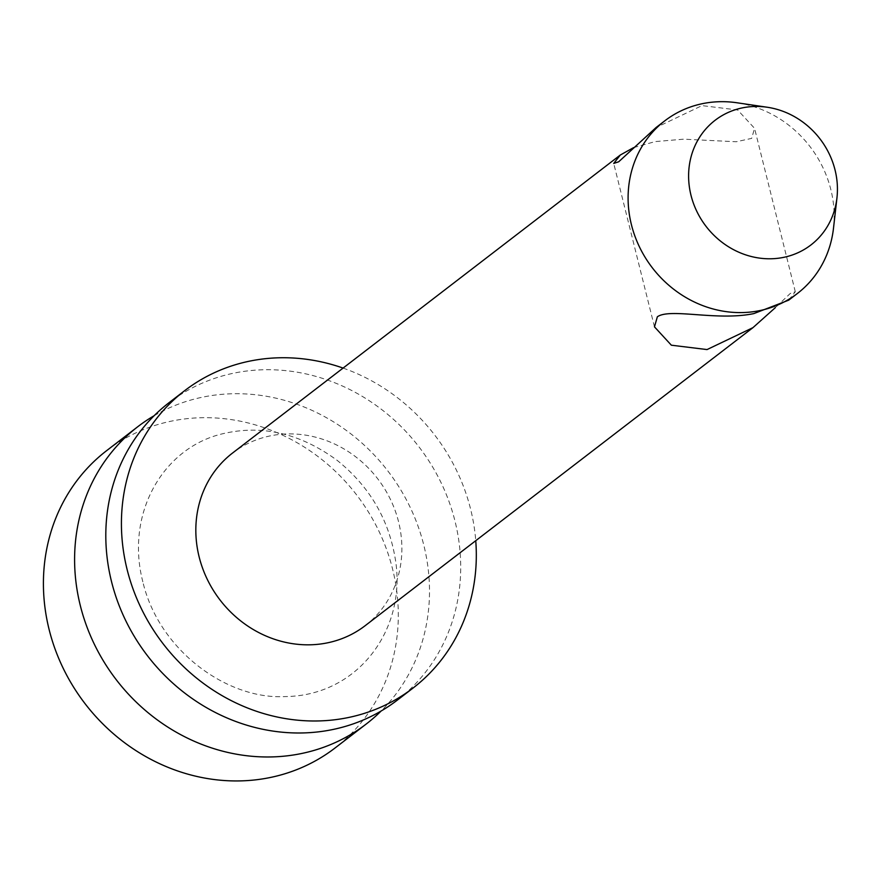<?xml version="1.0" encoding="UTF-8"?>
<svg xmlns="http://www.w3.org/2000/svg" width="881" height="881" viewBox="0 0 881 881"><rect width="100%" height="100%" fill="white"/><g stroke="black" fill="none" stroke-linecap="round" stroke-linejoin="round"><path stroke-width="0.66" stroke-dasharray="4.41 3.3" d="M154.175 415.689A187.466 171.266 -127.5 0 1 423.794 545.13A187.466 171.266 -127.5 0 1 381.143 711M397.496 699.999A187.466 171.266 52.5 0 0 455.003 521.145A187.466 171.266 52.5 0 0 169.02 402.705M343.083 368.082A187.466 171.266 -127.5 0 1 470.608 509.152A187.466 171.266 -127.5 0 1 475.751 540.703M365.197 625.664A108.859 99.443 52.5 0 0 387.706 600.49A108.859 99.443 52.5 0 0 365.329 465.025A108.859 99.443 52.5 0 0 232.529 453.054M106.612 450.676A187.466 171.266 -127.5 0 1 392.596 569.115A187.466 171.266 -127.5 0 1 335.088 747.958M833.492 228.267A108.859 99.443 52.5 0 0 737.045 102.78M633.593 147.623L655.178 141.588L683.755 139.176L736.208 141.753L751.669 138.383L754.554 128.329L737.672 109.982L701.992 105.61L656.048 127.558M788.704 300.168L795.301 291.743L790.323 293.406L775.434 307.557M142.854 581.845C124.97 512.896 163.69 446.843 223.719 433.518C262.769 424.565 300.608 433.551 337.258 460.444C368.853 485.883 388.08 518.061 394.941 556.968C408.057 627.25 359.14 695.88 285.059 696.574C226.946 699.789 158.811 650.09 142.854 581.845M795.301 291.743L754.554 128.329M654.473 326.851L613.727 163.437"/><path stroke-width="1.32" d="M381.143 711A187.466 171.266 -127.5 0 1 366.298 723.973A187.466 171.266 -127.5 0 1 80.303 605.544A187.466 171.266 -127.5 0 1 137.81 426.69A187.466 171.266 -127.5 0 1 154.175 415.689M184.614 390.724L169.02 402.705A187.466 171.266 52.5 0 0 111.513 581.559A187.466 171.266 52.5 0 0 397.496 699.999L413.101 688.006A187.466 171.266 -127.5 0 1 163.073 643.725A187.466 171.266 -127.5 0 1 184.614 390.724A187.466 171.266 -127.5 0 1 343.083 368.082M475.751 540.703A187.466 171.266 -127.5 0 1 413.101 688.006M656.048 127.558L618.704 161.774L613.727 163.437L620.312 155.012L232.529 453.054A108.859 99.443 52.5 0 0 220.008 599.961A108.859 99.443 52.5 0 0 365.197 625.664L752.98 327.633L707.036 349.57L671.355 345.198L654.473 326.851L657.358 316.786C670.144 307.744 717.211 321.268 753.839 313.592L788.704 300.168L797.459 293.439A108.859 99.443 52.5 0 0 819.969 268.264A108.859 99.443 52.5 0 0 833.492 228.267L836.95 197.884A78.618 71.824 -127.5 0 1 827.193 226.769A78.618 71.824 -127.5 0 1 735.888 250.854A78.618 71.824 -127.5 0 1 690.319 159.924A78.618 71.824 -127.5 0 1 767.296 107.251A78.618 71.824 -127.5 0 1 836.95 197.884M366.298 723.973L335.088 747.958A187.466 171.266 -127.5 0 1 85.061 703.677A187.466 171.266 -127.5 0 1 106.612 450.676L137.81 426.69M767.296 107.251L737.045 102.78A108.859 99.443 52.5 0 0 664.792 120.829A108.859 99.443 52.5 0 0 652.281 267.736A108.859 99.443 52.5 0 0 797.459 293.439M620.312 155.012L633.593 147.623M775.434 307.557L752.98 327.622M656.048 127.547L664.792 120.829"/></g></svg>
